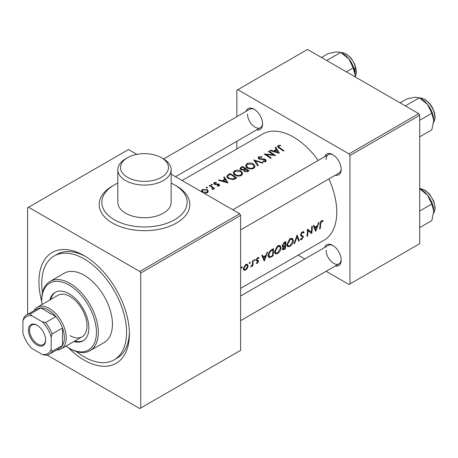 <?xml version="1.0" encoding="UTF-8"?>
<svg xmlns="http://www.w3.org/2000/svg" width="458" height="458" viewBox="0 0 458 458"><rect width="100%" height="100%" fill="white"/><g stroke="black" fill="none" stroke-linecap="round" stroke-linejoin="round"><path stroke-width="0.69" d="M125.635 158.8L127.519 157.712A23.993 13.854 0 0 0 127.519 177.303A23.993 13.854 0 0 0 161.451 177.303A23.993 13.854 0 0 0 161.451 157.712A23.993 13.854 0 0 0 127.519 157.712L125.635 158.8A26.656 15.389 180 0 0 117.826 169.683L117.826 202.333A26.656 15.389 0 0 0 134.28 216.554A26.656 15.389 0 0 0 163.334 213.216A26.656 15.389 0 0 0 171.143 202.333L171.143 169.683A26.656 15.389 180 0 1 163.334 180.566A26.656 15.389 180 0 1 134.28 183.904A26.656 15.389 180 0 1 117.826 169.683M117.826 183.114A42.651 24.623 0 0 0 114.323 184.923A42.651 24.623 0 0 0 101.831 202.333A42.651 24.623 0 0 0 128.16 225.084A42.651 24.623 0 0 0 174.647 219.748A42.651 24.623 0 0 0 187.139 202.333A42.651 24.623 0 0 0 171.143 183.114M324.625 247.526A11.994 6.927 60 0 1 332.703 245.379A11.994 6.927 60 0 1 341.187 260.07A11.994 6.927 60 0 1 335.29 265.995M333.189 245.677A10.666 6.154 -120 0 0 328.317 245.396L240.622 296.028M324.625 156.762A11.994 6.927 60 0 1 332.703 154.615A11.994 6.927 60 0 1 341.187 169.305A11.994 6.927 60 0 1 335.29 175.231M333.189 154.907A10.666 6.154 -120 0 0 328.317 154.627A10.666 6.154 -120 0 0 326.107 159.51M246.02 111.38A11.994 6.927 60 0 1 254.098 109.233A11.994 6.927 60 0 1 262.583 123.923A11.994 6.927 60 0 1 256.68 129.849M254.585 109.525A10.666 6.154 -120 0 0 249.707 109.244L163.603 158.96M41.758 301.627A63.983 36.938 60 0 1 38.924 281.784A63.983 36.938 60 0 1 84.163 255.661A63.983 36.938 60 0 1 129.402 334.019A63.983 36.938 60 0 1 68.397 347.765M85.6 256.52A59.981 34.631 -120 0 0 56.998 254.327L54.176 255.959A59.981 34.631 -120 0 0 42.474 292.828M240.622 288.374L324.058 240.198A61.315 35.398 -120 0 0 336.756 212.128A61.315 35.398 -120 0 0 328.924 178.906M323.153 220.664L322.352 220.447L320.881 221.3L320.062 224.185A61.315 35.398 60 0 1 319.61 229.069L320.199 228.725A61.315 35.398 -120 0 0 320.646 223.916L321.59 221.472L322.816 221.432L323.153 220.664M315.717 231.313L319.1 222.325L318.442 222.703L317.468 225.651L314.783 227.197L313.913 225.319L313.261 225.697L315.591 231.238M311.743 233.609A61.315 35.398 -120 0 0 312.247 226.281L311.652 226.624A61.315 35.398 60 0 1 311.36 232.292L307.427 229.069A61.315 35.398 60 0 1 306.917 236.391L307.513 236.053A61.315 35.398 -120 0 0 307.988 230.477L311.182 233.288M302.618 235.841L301.312 235.149L301.135 234.542L302.314 232.601L303.087 232.567L303.574 233.111L304.106 232.429L303.03 231.605L301.553 232.458L300.545 234.868L301.25 236.225L302.503 236.734L302.79 237.439L301.845 238.824L300.843 238.555L300.288 239.282L300.706 239.689L301.707 239.568L303.385 237.067L302.915 235.973M303.494 231.719L303.03 231.605M300.545 234.794L301.685 235.452L300.557 234.714M300.769 238.652L301.192 238.899L300.843 238.555M299.309 240.788L297.105 235.023L293.979 243.862L294.62 243.496L297.122 236.723L298.668 241.16L299.309 240.788L298.393 240.261M293.429 240.782L292.525 238.521L291.368 238.337L289.301 239.528L287 244.526L287.744 246.73L289.845 246.415C291.923 244.978 293.12 243.101 293.429 240.782L292.817 240.421M285.351 248.849A61.315 35.398 -120 0 0 285.855 241.521L284.189 242.482L282.18 245.757L282.592 246.868L283.325 246.925L282.443 248.894L282.752 249.902L285.351 248.849L284.773 248.511M281.08 247.91L280.176 245.654L279.019 245.465L276.953 246.662L274.651 251.654L275.395 253.858L277.496 253.543C279.575 252.112 280.771 250.234 281.08 247.91L280.462 247.555M273.002 255.976A61.315 35.398 -120 0 0 273.506 248.648L271.588 249.753C269.579 251.03 268.485 252.85 268.314 255.221L268.972 257.465L269.825 257.573L273.002 255.976L272.424 255.644M264.289 261.003L267.672 252.02L267.014 252.398L266.041 255.341L263.356 256.892L262.486 255.009L261.833 255.387L264.163 260.934M258.621 257.511L258.953 257.705L258.175 257.499L257.184 258.072L256.314 260.064L256.503 260.779L258.043 261.632L257.379 262.692L256.629 262.594L256.217 263.27L257.333 263.327L258.633 261.26L258.484 260.556L257.047 260.121L256.909 259.692L257.705 258.352L258.581 258.426L258.799 257.579M257.516 257.791L258.581 258.426M257.104 260.161L256.348 259.72L257.098 260.161M256.371 260.528L257.917 261.237M254.602 259.468L255.146 259.783L254.917 259.383L254.373 259.697L254.133 260.367L254.631 260.705L255.146 259.783L254.917 259.383M254.133 260.367L254.631 260.705L254.138 260.419M252.85 265.829A61.315 35.398 -120 0 0 253.119 260.419L252.53 260.762A61.315 35.398 60 0 1 252.501 262.611L252.301 264.529L250.663 267.014L252.335 265.394A61.315 35.398 60 0 1 252.261 266.172L252.85 265.829L252.324 265.526M249.696 262.302L250.245 262.611L250.011 262.216L249.467 262.531L249.226 263.201L249.725 263.539L250.245 262.611L250.011 262.216M249.226 263.201L249.725 263.539L249.232 263.253M243.908 270.26L245.568 270.123L247.394 268.245L248.15 265.978L247.452 264.329L246.507 264.237L245.185 264.999L243.41 268.714L244.04 270.34M241.75 266.888L242.293 267.203L242.059 266.808L241.515 267.117L241.274 267.793L241.772 268.125L242.293 267.203L242.059 266.808M241.274 267.793L241.772 268.125L241.28 267.838M318.258 160.437A61.315 35.398 -120 0 0 262.743 133.999L182.135 180.538M280.393 145.238L278.086 145.684L277.445 146.514L278.899 147.945A61.315 35.398 60 0 1 283.353 151.037L283.949 150.699A61.315 35.398 -120 0 0 279.557 147.648L278.412 146.571L278.745 146.091L280.577 145.73L280.393 145.238L280.393 145.747M275.086 147.613L276.283 149.423L273.598 150.974L270.558 150.224L269.905 150.602L279.466 153.287L275.739 147.236L275.086 147.613M258.77 156.836L258.083 157.81L258.833 158.897L265.01 159.865L265.371 160.449L265.01 160.958L263.047 160.987L262.949 161.565L265.651 161.485L266.258 160.575L265.577 159.504L264.243 158.983L259.434 158.56L258.97 157.895L259.468 157.22L261.856 157.14L262.045 156.63L258.77 156.836L258.77 158.852M263.052 162.762L253.749 159.928L257.722 165.836L258.369 165.464L255.301 160.804L262.411 163.128L263.052 162.762M241.12 171.143C238.939 169.907 236.717 169.815 234.456 170.874L233.191 172.655L234.719 174.876C236.912 176.238 239.15 176.439 241.44 175.466L242.683 173.542L241.12 171.143L241.12 171.962M236.746 177.944A61.315 35.398 -120 0 0 230.151 173.553L228.233 174.658L226.727 176.382L228.29 178.477L233.299 179.622L236.746 177.944M216.17 182.284L214.224 182.65L213.68 183.395L214.287 184.248L218.506 184.689L218.552 185.479L217.247 185.593L217.287 186.091L219.164 185.885L219.645 185.192L219.073 184.334L218.123 183.956L214.854 183.887L214.859 182.971L216.25 182.765L216.17 182.284L216.17 182.759M214.854 184.5L214.859 182.971M218.506 184.689L218.552 186.085M212.26 185.066L212.26 184.425L211.201 184.397L211.247 185.009L212.306 185.043L212.26 184.425L212.306 185.043M211.201 184.98L211.201 184.397L211.247 185.009M214.584 188.415A61.315 35.398 -120 0 0 209.764 185.324L209.174 185.667A61.315 35.398 60 0 1 210.794 186.635L212.346 187.757L212.306 189.629L212.959 189.463L213.285 188.267A61.315 35.398 60 0 1 213.995 188.759L214.584 188.415M213.394 188.77L213.285 189.16M212.747 188.524L212.472 189.612M204.863 193.127L207.394 192.681L208.338 191.112L207.256 189.618L202.402 189.475L201.44 190.78L201.967 191.913M207.354 187.9L207.354 187.253L206.3 187.23L206.34 187.843L207.4 187.877L207.354 187.253L207.4 187.877M206.3 187.814L206.3 187.23L206.34 187.843M223.659 177.303L224.855 179.112L222.17 180.664L219.13 179.914L218.477 180.292L228.038 182.977L224.317 176.925L223.659 177.303M243.673 170.662L243.673 170.027L244.332 171.424L247.904 171.504L249.095 170.817A61.315 35.398 -120 0 0 242.5 166.426L240.834 167.388L239.94 168.521L240.736 169.655L243.673 170.027L243.61 170.342M253.469 164.01C251.287 162.773 249.066 162.687 246.805 163.746L245.54 165.527L247.068 167.743C249.261 169.111 251.505 169.305 253.789 168.332L255.032 166.409L253.469 164.01L253.469 164.834M275.487 155.583A61.315 35.398 -120 0 0 268.892 151.186L268.296 151.529A61.315 35.398 60 0 1 273.352 154.787L264.071 153.974A61.315 35.398 60 0 1 270.667 158.365L271.256 158.021A61.315 35.398 -120 0 0 266.195 154.546L275.487 155.583M326.119 271.291L349.007 284.504L419.7 243.69L419.7 115.273L349.952 155.537L349.007 153.905L418.755 113.636L307.541 49.43L236.849 90.237L236.849 116.67M349.007 153.905L237.794 89.694M236.849 148.947L236.849 141.299M304.793 258.976L298.164 255.152M349.952 283.96L349.952 155.537M418.755 113.636L419.7 115.273M326.107 250.28A10.666 6.154 -120 0 0 330.762 261.008A10.666 6.154 -120 0 0 338.977 263.865A10.666 6.154 -120 0 0 341.176 259.503M247.503 114.128A10.666 6.154 -120 0 0 252.158 124.857A10.666 6.154 -120 0 0 260.373 127.713A10.666 6.154 -120 0 0 262.566 123.357M240.622 229.887L338.977 173.101A10.666 6.154 -120 0 0 341.176 168.739M47.071 355.053L139.77 408.57L240.622 350.347L240.622 215.397L140.715 273.077L139.77 271.445L239.677 213.76L171.143 174.195M136.828 154.38L128.463 149.554L27.612 207.777L27.612 314.388M139.77 271.445L28.556 207.234M140.715 408.026L140.715 273.077M239.677 213.76L240.622 215.397M76.371 351.544A59.981 34.631 -120 0 0 84.163 356.879A59.981 34.631 -120 0 0 114.157 359.851L116.979 358.213A59.981 34.631 -120 0 0 129.379 332.348M161.451 157.712L163.334 158.8A26.656 15.389 180 0 1 171.143 169.683M202.402 190.368L202.402 189.475M201.989 191.936L202.276 191.73M207.256 190.499L207.256 189.618M207.497 191.868L207.949 192.251M206.804 192.263L203.106 192.005L202.276 190.82L202.997 189.818L206.661 189.956L207.497 191.232L206.804 192.944M203.106 192.652L203.106 192.005M209.764 186.011L209.764 185.324M212.747 189.223L213.056 189.4M214.224 184.202L214.224 182.65M215.472 184.608L215.472 184.082M216.668 184.551L216.668 183.99M218.123 184.528L218.123 183.956M219.073 185.931L219.073 184.334M219.13 180.446L219.13 179.914M222.17 181.219L222.17 180.664M224.855 179.942L224.855 179.112M224.317 178.282L224.317 176.925M226.59 181.969L223.143 180.927L225.233 179.719L226.59 182.559M223.143 181.494L223.143 180.927M230.151 174.343L230.151 173.553M227.22 177.561L227.678 177.189M230.237 174.292A61.315 35.398 60 0 1 235.481 177.784L233.002 178.969L228.886 178.139L227.678 176.53L227.97 175.798L230.237 174.292M235.481 178.677L235.481 177.784M233.002 179.673L233.002 178.969M228.886 178.838L228.886 178.139M241.767 173.622L242.459 174.446M234.456 171.819L234.456 170.874M233.557 173.788L234.078 173.296M240.736 174.973C238.899 175.757 237.089 175.609 235.315 174.532L234.078 172.775L235.154 171.258L240.53 171.487L241.767 173.37L240.736 174.973L240.736 175.792M235.315 175.225L235.315 174.532M241.767 175.248L241.767 173.37M242.5 167.21L242.5 166.426M240.713 169.637L240.834 167.388M247.83 170.657L247.12 171.063L244.916 171.074L244.44 170.342L245.711 169.157A61.315 35.398 60 0 1 247.83 170.657L247.83 171.55M247.12 171.876L247.12 171.063M244.916 171.75L244.916 171.074M245.036 168.704L243.519 169.483L241.326 169.311L240.851 168.601L242.585 167.164A61.315 35.398 60 0 1 245.036 168.704L245.036 169.563M243.519 170.061L243.519 169.483M244.125 171.263L244.44 171.092M241.326 169.941L241.326 169.311M254.121 166.494L254.808 167.319M246.805 164.691L246.805 163.746M245.906 166.66L246.427 166.168M253.085 167.84C251.247 168.624 249.438 168.481 247.664 167.405L246.427 165.641L247.503 164.124L252.879 164.353L254.121 166.243L253.085 167.84L253.085 168.664M247.664 168.097L247.664 167.405M254.116 168.12L254.121 166.243M255.301 162.092L255.301 160.804M259.434 159.178L259.434 158.56M260.293 159.39L260.293 158.846M264.243 159.55L264.243 158.983M265.371 161.21L265.577 159.504M263.047 161.588L263.047 160.987M265.01 161.72L265.01 160.958M268.892 151.879L268.892 151.186M266.195 155.256L266.195 154.546M273.352 155.348L273.352 154.787M270.558 150.756L270.558 150.224M273.598 151.529L273.598 150.974M276.283 150.247L276.283 149.423M275.739 148.587L275.739 147.236M278.017 152.274L274.565 151.237L276.661 150.029L278.017 152.869M274.565 151.798L274.565 151.237M278.086 147.396L278.086 145.684M319.695 228.433L320.199 228.725M321.562 220.71L322.816 221.432M321.27 220.911L322.008 221.34M321.018 221.145L321.59 221.472M262.239 256.245L263.356 256.892M264.438 259.52L263.613 257.476L265.709 256.268L264.438 259.52L263.402 258.919M262.514 256.841L263.613 257.476M265.067 255.902L265.709 256.268M256.48 262.835L257.333 263.327M256.325 260.316L257.74 261.134M257.196 258.06L257.705 258.352M256.417 259.405L256.909 259.692M256.692 259.526L256.904 260.264L258.633 261.26M256.904 260.264L256.875 260.619M250.807 266.722L251.133 266.911M247.005 268.022L247.394 268.245M244.853 269.71L245.568 270.123M243.862 269.247L243.45 269.43M247.463 265.583L248.15 265.978M246.272 264.312L246.318 264.638M245.631 269.476L244.48 269.607L244.005 268.371L245.843 265.205L247.057 265.067L247.555 266.316L245.631 269.476M243.49 268.073L244.005 268.371M245.311 264.896L245.843 265.205M269.195 256.509L268.445 256.755M268.457 256.783L269.825 257.573M272.911 249.77A61.315 35.398 60 0 1 272.51 255.593L270.243 256.715L269.441 256.652L268.903 254.883L270.472 251.368L272.911 249.77L272.235 249.381M268.382 254.585L268.903 254.883M269.939 251.058L270.472 251.368M276.815 253.154L277.496 253.543M275.705 252.988L274.834 253.211M279.065 245.459L279.266 246.164M277.571 252.839L275.831 253.056L275.241 251.316L278 246.639L279.775 246.456L280.485 248.253L277.571 252.839M274.726 251.018L275.241 251.316M277.382 246.278L278 246.639M282.22 246.284L283.325 246.925M284.859 248.465L283.204 249.123L283.033 248.539L285.094 246.158A61.315 35.398 60 0 1 284.859 248.465M282.575 248.27L283.033 248.539M284.103 245.992L284.744 246.364M284.47 245.797L285.094 246.158M285.151 245.408L283.714 246.152L283.061 246.141L282.769 245.414L285.26 242.637A61.315 35.398 60 0 1 285.151 245.408M282.265 245.122L282.769 245.414M283.846 242.706L284.492 243.078M284.584 242.253L285.26 242.637M289.17 246.02L289.845 246.415M288.053 245.854L287.183 246.083M291.414 238.326L291.614 239.03M289.92 245.706L288.179 245.929L287.59 244.188L290.349 239.505L292.124 239.328L292.839 241.126L289.92 245.706M287.074 243.885L287.59 244.188M289.731 239.15L290.349 239.505M296.675 236.465L297.122 236.723M294.231 243.267L294.62 243.496M302.744 231.639L304.106 232.429M301.73 232.263L302.314 232.601M300.631 234.25L301.135 234.542M301.49 235.189L301.816 236.162L303.385 237.067M300.574 238.91L301.707 239.568M300.872 235.939L301.782 236.46M310.358 231.714L310.358 232.549M307.415 230.145L307.988 230.477M307.009 235.761L307.513 236.053M307.421 229.384L311.36 232.292M313.667 226.555L314.783 227.197M315.865 229.83L315.041 227.786L317.136 226.578L315.865 229.83L314.829 229.229M313.942 227.151L315.041 227.786M316.495 226.212L317.136 226.578M73.87 341.548A27.99 16.162 -120 0 0 83.081 340.849A27.99 16.162 -120 0 0 87.369 318.419A27.99 16.162 -120 0 0 69.084 293.755A27.99 16.162 -120 0 0 55.086 292.37A27.99 16.162 -120 0 0 49.876 299.996M55.567 292.107A27.99 16.162 -120 0 0 50.821 299.446M65.923 346.134A38.655 22.316 -120 0 0 69.084 348.172A38.655 22.316 -120 0 0 96.415 332.388A38.655 22.316 -120 0 0 69.084 285.048A38.655 22.316 -120 0 0 41.752 300.826A38.655 22.316 -120 0 0 41.936 304.581M70.022 348.715L69.084 348.172L70.028 348.715A39.989 23.089 60 0 1 70.022 348.715A39.989 23.089 60 0 0 90.02 350.696L104.155 342.532A39.989 23.089 -120 0 0 110.286 310.49A39.989 23.089 -120 0 0 84.163 275.252A39.989 23.089 -120 0 0 64.172 273.271L50.031 281.435A39.989 23.089 60 0 1 70.028 283.416A39.989 23.089 60 0 1 96.151 318.654A39.989 23.089 60 0 1 90.02 350.696M114.157 359.851A59.981 34.631 -120 0 0 123.351 311.784A59.981 34.631 -120 0 0 84.163 258.93A59.981 34.631 -120 0 0 54.176 255.959M34.018 310.69A23.993 13.854 60 0 1 37.293 307.261L58.029 295.284A23.993 13.854 60 0 1 70.028 296.475A23.993 13.854 60 0 1 85.698 317.617A23.993 13.854 60 0 1 82.022 336.842A23.993 13.854 60 0 1 70.028 335.657M41.752 300.826L41.752 299.738A39.989 23.089 60 0 1 50.031 281.435M74.814 341.004A27.99 16.162 -120 0 0 83.539 340.563M419.7 136.839L431.814 129.843L433.743 120.437A17.593 10.156 -120 0 0 427.52 104.407L431.814 113.258L433.743 120.437M419.7 120.254L431.814 113.258M405.336 105.89L419.379 97.783L427.52 104.407A17.593 10.156 -120 0 0 420.57 98.499M400.074 102.855L406.939 98.894L415.08 97.228L419.379 97.783M355.133 75.055A17.593 10.156 -120 0 0 353.467 66.914A17.593 10.156 -120 0 0 348.916 59.025L353.21 67.876L355.133 75.055L355.042 76.852M346.351 71.837L353.21 67.876M321.47 57.473L328.329 53.512L336.475 51.846L340.769 52.401L348.916 59.025A17.593 10.156 -120 0 0 342.693 53.512L340.769 52.401L326.731 60.508M419.7 227.603L431.814 220.607L433.743 211.207A17.593 10.156 -120 0 0 427.52 195.177L431.814 204.022L433.743 211.207M419.7 211.018L431.814 204.022M419.379 188.547L427.52 195.177A17.593 10.156 -120 0 0 421.303 189.658L419.7 188.736L421.223 188.805L425.345 190.431L429.667 194.261L433.737 201.125L435.1 207.382L434.797 210.588L433.623 213.228M28.459 330.161A12.131 7.002 60 0 1 37.035 325.209A12.131 7.002 60 0 1 45.617 340.065A12.131 7.002 60 0 1 37.035 345.011A12.131 7.002 60 0 1 28.459 330.161M37.327 325.38A11.33 6.544 -120 0 0 31.94 324.974A11.33 6.544 -120 0 0 29.593 330.161A11.33 6.544 -120 0 0 34.539 341.559A11.33 6.544 -120 0 0 43.27 344.593A11.33 6.544 -120 0 0 45.611 339.727M37.293 307.261A23.993 13.854 60 0 1 55.784 313.684A23.993 13.854 60 0 1 66.255 337.832A23.993 13.854 60 0 1 61.286 348.813A23.993 13.854 60 0 1 56.678 349.935M51.176 349.334L52.12 351.435A22.66 13.082 60 0 1 49.309 354.189L59.677 348.206A22.66 13.082 -120 0 0 62.488 345.452A22.66 13.082 -120 0 0 64.372 337.832A22.66 13.082 -120 0 0 62.488 328.037A22.66 13.082 -120 0 0 55.887 316.61L40.808 307.902A22.66 13.082 -120 0 0 37.018 308.955L26.65 314.944A22.66 13.082 60 0 1 30.44 313.89L31.791 315.757A21.326 12.314 -120 0 0 22.9 320.886L22.9 333.006A21.326 12.314 -120 0 0 31.791 348.406L42.285 354.463A21.326 12.314 -120 0 0 51.176 349.334L51.176 337.214A21.326 12.314 -120 0 0 42.285 321.814L31.791 315.757M42.285 321.814L45.519 322.592L55.887 316.61A22.66 13.082 -120 0 0 40.808 307.902L30.44 313.89M52.12 351.435L62.488 345.452L62.488 328.037L52.12 334.019L51.176 337.214M22.9 320.886L23.845 317.697A22.66 13.082 60 0 1 26.65 314.944M49.309 354.189A22.66 13.082 60 0 1 45.519 355.242L42.285 354.463M45.519 322.592A22.66 13.082 60 0 1 52.12 334.019M175.557 185.467A45.319 26.163 180 0 1 176.53 223.012A45.319 26.163 180 0 1 112.439 223.012A45.319 26.163 180 0 1 112.439 186.011A45.319 26.163 180 0 1 113.412 185.467M228.233 175.546L228.233 174.658M235.051 178.918L235.051 178.03M244.692 169.832L244.692 168.905M262.394 159.487L262.394 158.926M279.557 148.369L279.557 147.648M320.09 223.596L320.646 223.916M271.147 256.348L271.754 256.698M271.542 249.782L272.212 250.171M283.496 249.152L284.16 249.536M433.634 122.349A14.662 8.467 -120 0 0 431.911 107.309A14.662 8.467 -120 0 0 419.791 98.023M355.087 76.881A14.662 8.467 -120 0 0 354.876 65.225A14.662 8.467 -120 0 0 341.187 52.641M433.634 213.113A14.662 8.467 -120 0 0 433.486 201.371A14.662 8.467 -120 0 0 419.791 188.788M202.276 190.82L202.276 192.165M207.497 191.232L207.497 192.612M212.747 188.541L212.747 189.555M218.787 185.129L218.787 186.04M214.539 183.423L214.539 184.379M227.678 176.53L227.678 178.019M234.078 172.775L234.078 174.927M244.44 170.342L244.44 171.498M240.851 168.601L240.851 169.718M246.427 165.641L246.427 167.8M258.97 157.895L258.97 158.972M265.371 160.449L265.371 162.166M278.412 146.571L278.412 147.625M257.843 261.175L256.068 260.155M244.48 269.607L243.41 268.989M247.057 265.067L245.986 264.449M269.441 256.652L267.873 255.747M275.831 253.056L274.273 252.158M279.775 246.456L277.909 245.379M283.187 249.112L282.471 248.694M283.061 246.141L282.185 245.631M288.179 245.929L286.622 245.03M292.124 239.328L290.257 238.252M303.087 232.567L302.074 231.977M328.317 154.627L232.784 209.781M433.623 122.458L434.848 119.595L435.1 116.601L434.476 112.605L432.1 106.96L429.667 103.497L425.345 99.661L421.223 98.035L419.694 97.966M355.139 76.91L355.133 64.979L351.063 58.114L346.74 54.279L342.613 52.653L341.09 52.584M175.506 176.714L260.373 127.713M240.622 320.652L338.977 263.865M61.286 348.813L82.022 336.842"/></g></svg>
